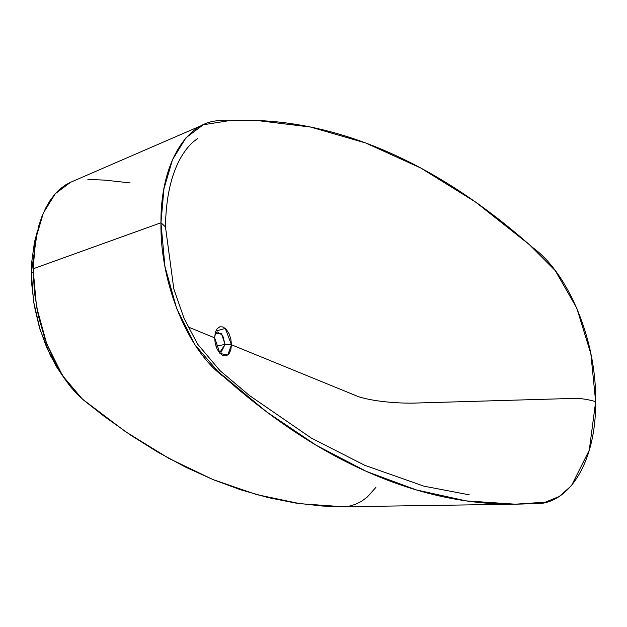 <?xml version="1.0" encoding="UTF-8"?>
<svg xmlns="http://www.w3.org/2000/svg" width="627" height="627" viewBox="0 0 627 627"><rect width="100%" height="100%" fill="white"/><g stroke="black" fill="none" stroke-linecap="round" stroke-linejoin="round"><path stroke-width="0.94" d="M218.502 351.551L221.166 352.155L225.077 344.419L215.939 346.128L225.077 344.419L222.679 335.359L217.35 331.887L215.116 333.368L221.519 333.783L225.077 344.419L220.014 352.155M33.121 272.298L31.35 272.627L33.521 301.211L40.05 329.536L50.528 355.854L64.119 378.034L56.258 366.364L46.79 347.797L39.321 327.161L34.219 305.467L31.648 283.506L31.726 262.023L34.446 242.241L37.314 231.379L31.35 272.627L33.121 272.298M595.65 401.656L589.278 450.139L571.487 485.651L559.237 496.506L545.333 502.172L515.394 504.194L466.057 500.887L416.226 489.891L366.192 471.324L316.259 445.295L266.702 411.939L217.835 371.372L194.997 344.866L176.704 308.609L164.925 266.35L160.959 222.765L33.106 268.811L36.523 306.807L46.672 343.682L62.473 375.542L82.223 398.937L125.314 431.541L168.851 458.384L212.624 479.42L256.412 494.546L300.019 503.693L343.228 506.765L322.396 506.044L295.239 502.987L267.933 497.548L240.541 489.75L213.102 479.616L185.67 467.17L158.302 452.428L131.035 435.412L103.933 416.14L83.744 400.222L77.168 394.171L70.867 387.125L64.887 379.163L54.063 360.682L45.105 339.403L38.474 316.353L34.43 292.582L33.106 268.811L160.959 222.765L163.968 188.703L172.519 159.681L186 137.752L203.258 124.789L229.513 120.596L256.443 120.423L310.874 127.109L365.753 143.011L420.693 167.981L475.305 201.863L529.204 244.491L555.256 270.605L576.746 308.037L590.853 353.793L595.65 401.656C586.943 399.062 578.815 398.004 571.268 398.482L417.19 402.996C404.109 403.623 376.788 402.409 358.683 396.766L231.457 344.772L230.791 349.991L228.949 353.894L226.206 355.854L222.985 355.619L219.779 353.197L217.06 348.988L215.257 343.596L214.638 337.851L187.959 326.871L214.638 337.851L215.304 332.631L217.138 328.728L219.881 326.769L223.102 326.996L226.308 329.418L229.027 333.635L230.83 339.027L231.457 344.772L358.683 396.766C376.788 402.409 404.109 403.623 417.19 402.996L571.268 398.482C578.815 398.004 586.943 399.062 595.65 401.656C596.606 339.967 568.125 272.894 532.574 247.461C482.108 202.662 430.882 169.556 378.873 148.152C326.871 126.756 275.559 117.657 224.928 120.862C189.299 116.998 160.434 160.473 160.959 222.765C159.995 284.454 188.484 351.528 224.035 376.96C274.493 421.767 325.726 454.865 377.728 476.269C429.73 497.673 481.05 506.765 531.68 503.567C567.302 507.423 596.175 463.956 595.65 401.656M203.258 124.789L70.537 182.3L55.27 193.719L43.326 213.078L35.77 238.699L33.106 268.811L34.587 246.199L38.788 225.822L41.868 216.652L45.567 208.297L49.846 200.859L54.643 194.433L59.902 189.095L65.561 184.902L70.577 182.285M197.638 138.653L197.677 138.63C191.603 142.423 185.992 148.74 180.842 157.589C171.006 174.933 165.889 198.03 165.473 226.864L160.959 222.765L165.473 226.864L173.82 288.961L184.032 318.312L197.576 344.074L219.959 370.604L249.421 395.504L311.274 438.046L364.773 465.312L424.064 486.207L469.247 494.821M87.882 179.424L104.756 180.121L130.157 182.912M375.863 487.43L367.25 497.07L361.591 501.263L355.572 504.296L349.239 506.138M214.638 337.851L220.006 353.448L227.781 355.062L231.457 344.772L225.077 344.419L231.457 344.772L225.305 328.423L215.837 331.04L214.638 337.851M515.394 504.194L343.228 506.765"/></g></svg>
